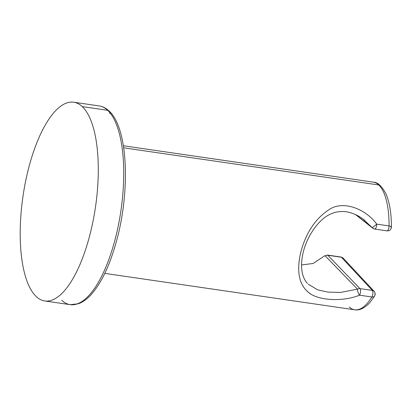 <?xml version="1.0" encoding="UTF-8"?>
<svg xmlns="http://www.w3.org/2000/svg" width="412" height="412" viewBox="0 0 412 412"><rect width="100%" height="100%" fill="white"/><g stroke="black" fill="none" stroke-linecap="round" stroke-linejoin="round"><path stroke-width="0.62" d="M391.101 226.621A60.682 22.14 98.3 0 1 391.101 227.625A3.806 1.288 -179.8 0 0 391.4 227.125C391.426 213.22 389.567 202.045 385.823 193.599C381.739 186.008 377.562 182.192 373.298 182.155A64.488 23.53 98.3 0 1 378.762 184.973L123.688 147.82L378.762 184.973A64.488 23.53 98.3 0 1 389.072 225.93L376.723 224.128C365.356 208.421 342.588 200.196 329.064 209.646C315.201 218.746 305.719 233.146 300.621 252.844C296.377 271.781 299.158 285.089 308.964 292.767C318.322 300.544 342.707 302.053 359.532 295.188L371.882 296.985A64.488 23.53 98.3 0 1 354.706 309.788A64.488 23.53 -81.7 0 0 371.882 296.985A3.806 2.714 31.7 0 0 374.657 295.976A3.806 2.714 31.7 0 0 374.925 294.482A3.806 3.404 137 0 0 374.199 291.377A3.806 3.404 137 0 0 372.33 290.414L341.394 257.243L327.813 255.265A3.806 3.384 136 0 0 325.217 255.862A3.806 1.715 -134.1 0 0 324.249 256.094A3.806 1.715 -134.1 0 1 325.217 255.862L357.482 289.152A3.806 3.384 -43.9 0 1 359.98 288.616L372.33 290.414A3.806 3.404 -43 0 1 374.199 291.377C374.56 291.408 374.899 292.324 375.224 294.127L374.657 295.976A3.806 2.714 -148.3 0 1 371.882 296.985A3.806 1.391 -81.7 0 0 372.875 293.396A3.806 1.391 -81.7 0 0 372.33 290.414A3.806 1.391 98.3 0 1 372.875 293.396A3.806 1.391 98.3 0 1 371.882 296.985L359.532 295.188A3.806 1.391 -81.7 0 0 360.526 291.593A3.806 1.391 -81.7 0 0 359.98 288.616A3.806 1.391 98.3 0 1 360.526 291.593A3.806 1.391 98.3 0 1 359.532 295.188A3.806 0.968 -110.2 0 1 357.482 289.152L340.503 292.438L327.828 292.093L317.631 289.821L308.238 284.187L317.631 289.821L327.828 292.093L340.503 292.438L357.482 289.152L325.217 255.862A3.806 3.384 136 0 1 327.813 255.265A3.806 1.391 -81.7 0 0 327.447 255.059A3.806 1.391 98.3 0 1 327.813 255.265L341.394 257.243A3.806 1.391 -81.7 0 0 341.028 257.037A3.806 1.391 98.3 0 1 341.394 257.243A3.806 3.404 -43 0 1 343.263 258.206A3.806 3.404 137 0 0 341.394 257.243L372.33 290.414L359.98 288.616L327.813 255.265L359.98 288.616A3.806 3.384 -43.9 0 0 357.482 289.152A3.806 0.968 -110.2 0 0 359.532 295.188C342.866 301.991 318.703 300.575 309.227 292.958C299.205 285.32 296.336 271.946 300.621 252.844C305.719 233.146 315.201 218.746 329.064 209.646C342.588 200.196 365.356 208.421 376.723 224.128L389.072 225.93A64.488 23.53 -81.7 0 0 378.762 184.973A64.488 23.53 -81.7 0 0 373.298 182.155L123.373 145.755M61.697 300.281A100.425 36.642 -81.7 0 0 70.205 304.664A100.425 36.642 -81.7 0 0 118.852 222.897A100.425 36.642 -81.7 0 0 107.656 110.298A2.853 2.575 -46.8 0 1 108.959 110.921A2.853 2.575 133.2 0 0 107.656 110.298A100.425 36.642 -81.7 0 0 99.148 105.915A100.425 36.642 98.3 0 1 107.656 110.298L82.225 106.595A100.425 36.642 -81.7 0 0 73.717 102.212A100.425 36.642 -81.7 0 0 25.065 183.979A100.425 36.642 -81.7 0 0 36.261 296.578A100.425 36.642 -81.7 0 0 44.769 300.961A100.425 36.642 -81.7 0 0 93.421 219.194A100.425 36.642 -81.7 0 0 82.225 106.595L107.656 110.298A100.425 36.642 98.3 0 1 118.852 222.897A100.425 36.642 98.3 0 1 70.205 304.664L78.44 303.773C82.786 302.197 86.984 299.184 91.031 294.734C101.635 282.761 110.256 264.38 116.9 239.599C130.578 189.031 127.648 127.184 108.959 110.921C106.028 108.145 102.758 106.476 99.148 105.915L73.717 102.212M109.705 112.481A2.853 2.575 -46.8 0 1 109.633 113.382A2.853 2.575 133.2 0 0 109.705 112.481M36.261 296.578A100.425 36.642 -81.7 0 0 90.805 231.25A100.425 36.642 -81.7 0 0 82.225 106.595A100.425 36.642 -81.7 0 0 27.681 171.922A100.425 36.642 -81.7 0 0 36.261 296.578M391.4 227.125A3.806 1.288 -179.8 0 0 389.072 225.93A3.806 1.288 0.2 0 1 391.4 227.125C391.081 229.685 389.628 230.936 387.043 230.88A3.806 1.391 -81.7 0 0 389.072 225.93A3.806 1.391 98.3 0 1 387.043 230.88L374.693 229.082A3.806 1.391 -81.7 0 0 376.723 224.128A3.806 1.391 98.3 0 1 374.693 229.082L372.881 228.3A3.806 3.445 -51.7 0 1 372.34 227.748L376.723 224.128L372.34 227.748L356.056 214.868L372.34 227.748L363.06 219.081M386.765 230.751A3.806 1.391 -81.7 0 0 387.043 230.88M372.34 227.748A3.806 3.445 -51.7 0 0 372.886 228.305A3.806 3.445 -51.7 0 0 374.415 228.954A3.806 1.391 -81.7 0 0 374.693 229.082M349.242 306.976A64.488 23.53 -81.7 0 0 354.706 309.788C358.538 310.53 364.167 308.985 370.146 302.197L374.657 295.976M104.782 273.388L354.706 309.788M70.205 304.664L44.769 300.961M301.533 264.937L313.146 263.484L324.249 256.094L327.447 255.059L341.028 257.037L343.263 258.206L374.199 291.377M307.455 283.374C302.609 278.368 299.369 268.006 303.371 251.639C304.875 245.892 307.069 240.423 309.953 235.237C318.049 221.419 328.951 209.739 346.276 211.747C352.95 212.932 359.14 215.831 364.841 220.435L364.836 220.435M372.881 228.3L355.618 214.662"/></g></svg>
